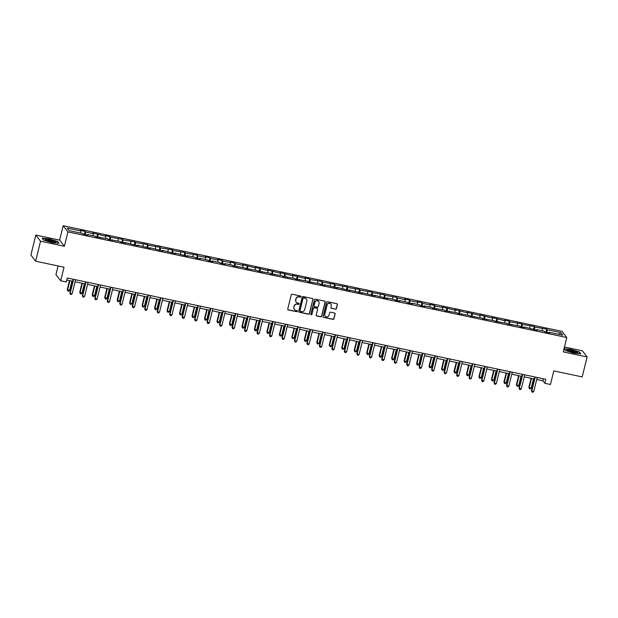 <?xml version="1.0" encoding="UTF-8"?>
<svg xmlns="http://www.w3.org/2000/svg" width="618" height="618" viewBox="0 0 618 618"><rect width="100%" height="100%" fill="white"/><g stroke="black" fill="none" stroke-linecap="round" stroke-linejoin="round"><path stroke-width="0.93" d="M300.958 296.679A0.572 0.556 142.4 0 0 300.541 296.014L292.198 294.245A0.819 0.788 142.4 0 0 291.225 294.863L287.756 308.977A0.819 0.788 142.4 0 0 288.351 309.927L296.686 311.696A0.572 0.556 142.4 0 0 297.281 310.792A0.572 0.556 142.4 0 0 296.957 310.599L295.883 310.367A2.619 2.534 142.4 0 1 293.983 307.324L294.276 306.149A2.619 2.534 142.4 0 1 297.405 304.172L298.479 304.404A0.572 0.556 142.4 0 0 299.066 303.5A0.572 0.556 142.4 0 0 298.749 303.307L297.667 303.075A2.619 2.534 142.4 0 1 295.775 300.031L296.061 298.857A2.619 2.534 142.4 0 1 299.189 296.879L300.271 297.111A0.572 0.556 142.4 0 0 300.958 296.679M296.153 302.078A2.619 2.534 142.4 0 1 295.643 299.869L295.937 298.687A2.619 2.534 142.4 0 1 299.066 296.717L300.147 296.941A0.572 0.556 142.4 0 0 300.788 296.13M287.834 309.556A0.819 0.788 142.4 0 0 288.22 309.765L296.563 311.526A0.572 0.556 142.4 0 0 297.204 310.715M294.361 309.371A2.619 2.534 142.4 0 1 293.859 307.161L294.145 305.987A2.619 2.534 142.4 0 1 297.273 304.01L298.355 304.234A0.572 0.556 142.4 0 0 298.996 303.423M335.474 309.224A0.819 0.788 142.4 0 0 336.447 308.606L337.42 304.643A0.819 0.788 142.4 0 0 336.825 303.693L327.563 301.731A0.819 0.788 142.4 0 0 326.59 302.349L323.121 316.462A0.819 0.788 142.4 0 0 323.716 317.413L332.978 319.375A0.819 0.788 142.4 0 0 333.952 318.757L335.126 313.975A0.819 0.788 142.4 0 0 334.539 313.025L330.576 312.183A0.819 0.788 142.4 0 0 329.595 312.801L329.015 315.172A2.186 2.117 142.4 0 1 325.176 316.068A2.186 2.117 142.4 0 1 324.813 314.284L327.092 304.991A2.186 2.117 142.4 0 1 330.931 304.102A2.186 2.117 142.4 0 1 331.294 305.887L330.916 307.432A0.819 0.788 142.4 0 0 331.503 308.382L335.342 309.054A0.819 0.788 142.4 0 0 336.323 308.436L337.297 304.481A0.819 0.788 142.4 0 0 337.212 303.901M40.549 241.229L64.38 246.273L59.637 240.116L35.805 235.072L40.549 241.229L35.643 261.205L64.033 267.215L60.703 280.796L66.296 281.978L67.277 277.984L545.848 379.305L544.867 383.299L550.468 384.489L553.805 370.908L582.195 376.918L587.1 356.949L582.357 350.792L564.473 346.999M64.38 246.273L67.918 231.897L566.799 337.521L563.268 351.897L587.1 356.949M313.009 299.475A0.819 0.788 142.4 0 0 312.414 298.525L303.152 296.563A0.819 0.788 142.4 0 0 302.171 297.181L298.71 311.294A0.819 0.788 142.4 0 0 299.297 312.244L308.56 314.207A0.819 0.788 142.4 0 0 309.541 313.589L312.878 299.305A0.819 0.788 142.4 0 0 312.801 298.733M315.358 299.151L324.62 301.105A0.819 0.788 142.4 0 1 325.215 302.063L321.746 316.177A0.819 0.788 142.4 0 1 320.773 316.795L316.802 315.952A0.819 0.788 142.4 0 1 316.215 315.002L317.621 309.278A0.819 0.788 142.4 0 0 317.026 308.328L314.4 307.772A0.819 0.788 142.4 0 0 313.419 308.39L311.959 314.346A0.572 0.556 142.4 0 1 310.954 314.585A0.572 0.556 142.4 0 1 310.854 314.114L314.384 299.769A0.819 0.788 142.4 0 1 315.358 299.151M35.643 261.205L30.9 255.049L35.805 235.072M67.918 231.897L63.167 225.74L562.056 331.364L566.799 337.521M546.018 332.113L546.752 329.131L534.74 327.1L534.276 326.489L522.264 324.458L521.801 323.847L509.788 321.816L509.325 321.205L504.52 320.194L504.991 320.804L492.044 317.552L492.515 318.162L479.568 314.91L480.039 315.52L467.092 312.268L467.563 312.878L454.616 309.626L455.087 310.236L442.14 306.984L442.612 307.594L434.933 305.964L434.462 305.362L429.665 304.342L430.136 304.952L422.457 303.33L421.986 302.72L417.189 301.7L417.66 302.31L409.981 300.688L409.51 300.078L404.713 299.058L405.184 299.668L397.505 298.046L397.034 297.436L385.029 295.404L384.558 294.794L372.554 292.762L372.082 292.152L360.078 290.12L359.606 289.51L347.602 287.478L347.131 286.868L335.126 284.836L334.655 284.226L322.65 282.194L322.179 281.584L310.174 279.552L309.703 278.942L304.906 277.93L305.369 278.54L292.43 275.288L292.893 275.898L279.954 272.646L280.417 273.256L267.478 270.004L267.942 270.614L255.002 267.362L255.466 267.973L242.526 264.72L242.99 265.331L235.311 263.701L234.848 263.098L230.05 262.078L230.514 262.689L222.835 261.066L222.372 260.456L217.575 259.436L218.038 260.047L210.359 258.424L209.896 257.814L205.099 256.794L205.562 257.405L197.884 255.782L197.42 255.172L185.408 253.141L184.944 252.53L172.932 250.499L172.468 249.888L160.456 247.857L159.992 247.246L147.98 245.215L147.517 244.604L135.504 242.573L135.041 241.962L123.028 239.931L122.565 239.321L110.552 237.289L110.089 236.679L105.284 235.667L105.755 236.277L92.808 233.025L93.279 233.635L85.601 232.005L85.129 231.402L80.332 230.383L80.803 230.993L67.207 228.112L69.154 230.638L82.75 233.519L83.221 234.129L88.019 235.141L87.547 234.539L87.316 234.994M546.752 329.131L547.216 329.742L560.812 332.623L562.766 335.149L549.17 332.268L549.634 332.878L544.837 331.858L544.365 331.256L536.694 329.626L537.158 330.236L524.211 326.984L524.682 327.594L519.885 326.582L519.414 325.972L507.409 323.94L506.938 323.33L494.933 321.298L494.462 320.688L482.457 318.656L481.986 318.046L469.981 316.014L469.51 315.404L457.505 313.372L457.034 312.762L445.03 310.73L444.558 310.12L432.554 308.088L432.082 307.478L424.404 305.856L424.875 306.466L420.078 305.446L419.607 304.836L411.928 303.214L412.399 303.824L407.602 302.805L407.131 302.194L399.452 300.572L399.923 301.182L395.126 300.163L394.655 299.56L386.976 297.93L387.447 298.54L374.5 295.288L374.971 295.898L362.024 292.646L362.496 293.256L349.549 290.004L350.02 290.614L337.073 287.362L337.544 287.973L324.597 284.72L325.068 285.331L320.263 284.319L319.8 283.708L307.787 281.677L307.324 281.066L295.311 279.035L294.848 278.424L282.835 276.393L282.372 275.782L270.36 273.751L269.896 273.141L257.884 271.109L257.42 270.499L245.408 268.467L244.944 267.857L232.932 265.825L232.468 265.215L224.79 263.592L225.253 264.203L220.456 263.183L219.993 262.573L212.314 260.95L212.777 261.561L207.98 260.541L207.517 259.931L199.838 258.309L200.302 258.919L195.504 257.899L195.041 257.297L187.362 255.667L187.826 256.277L174.886 253.025L175.35 253.635L162.41 250.383L162.874 250.993L149.935 247.741L150.398 248.351L137.459 245.099L137.922 245.709L124.975 242.457L125.446 243.067L120.649 242.055L120.178 241.445L108.173 239.413L107.702 238.803L95.697 236.771L95.226 236.161L87.547 234.539M542.272 330.808L542.419 328.722M534.562 329.688L534.74 327.1M536.694 329.626L536.455 330.089M529.796 328.166L529.943 326.08M522.086 327.046L522.264 324.458M524.211 326.984L523.979 327.447M517.32 325.524L517.467 323.438M509.611 324.404L509.788 321.816M511.735 324.342L511.503 324.805M504.844 322.89L504.991 320.804M497.135 321.762L497.312 319.174M499.259 321.708L499.027 322.163M492.368 320.248L492.515 318.162M484.651 319.12L484.836 316.532M486.783 319.066L486.551 319.521M479.892 317.606L480.039 315.52M472.175 316.478L472.361 313.89M474.307 316.424L474.076 316.879M467.417 314.964L467.563 312.878M459.699 313.836L459.885 311.248M461.831 313.782L461.6 314.238M454.941 312.322L455.087 310.236M447.223 311.194L447.409 308.606M449.356 311.14L449.124 311.596M442.465 309.68L442.612 307.594M434.748 308.552L434.933 305.964M436.88 308.498L436.648 308.954M429.989 307.038L430.136 304.952M422.272 305.91L422.457 303.33M424.404 305.856L424.172 306.312M417.513 304.396L417.66 302.31M409.796 303.268L409.981 300.688M411.928 303.214L411.696 303.67M405.037 301.754L405.184 299.668M397.32 300.626L397.505 298.046M399.452 300.572L399.22 301.028M392.561 299.112L392.708 297.026M384.844 297.984L385.029 295.404M386.976 297.93L386.744 298.386M380.085 296.47L380.232 294.384M372.368 295.35L372.554 292.762M374.5 295.288L374.269 295.752M367.61 293.828L367.756 291.742M359.892 292.708L360.078 290.12M362.024 292.646L361.793 293.11M355.134 291.186L355.28 289.1M347.416 290.066L347.602 287.478M349.549 290.004L349.317 290.468M342.658 288.544L342.805 286.458M334.941 287.424L335.126 284.836M337.073 287.362L336.841 287.826M330.182 285.902L330.329 283.816M322.465 284.782L322.65 282.194M324.597 284.72L324.365 285.184M317.698 283.26L317.845 281.182M309.989 282.14L310.174 279.552M312.121 282.078L311.889 282.542M305.222 280.626L305.369 278.54M297.513 279.498L297.698 276.91M299.645 279.444L299.406 279.9M292.747 277.984L292.893 275.898M285.037 276.856L285.222 274.268M287.169 276.802L286.93 277.258M280.271 275.342L280.417 273.256M272.561 274.214L272.747 271.626M274.693 274.16L274.454 274.616M267.795 272.7L267.942 270.614M260.085 271.572L260.271 268.984M262.217 271.518L261.978 271.974M255.319 270.058L255.466 267.973M247.609 268.93L247.787 266.343M249.742 268.876L249.502 269.332M242.843 267.416L242.99 265.331M235.134 266.288L235.311 263.701M237.266 266.234L237.026 266.69M230.367 264.774L230.514 262.689M222.658 263.647L222.835 261.066M224.79 263.592L224.55 264.048M217.891 262.132L218.038 260.047M210.182 261.005L210.359 258.424M212.314 260.95L212.074 261.406M205.415 259.49L205.562 257.405M197.706 258.363L197.884 255.782M199.838 258.309L199.599 258.764M192.94 256.849L193.086 254.763M185.23 255.728L185.408 253.141M187.362 255.667L187.123 256.122M180.464 254.207L180.611 252.121M172.754 253.086L172.932 250.499M174.886 253.025L174.647 253.488M167.988 251.565L168.135 249.479M160.278 250.444L160.456 247.857M162.41 250.383L162.171 250.846M155.512 248.923L155.659 246.837M147.802 247.803L147.98 245.215M149.935 247.741L149.695 248.204M143.036 246.281L143.183 244.195M135.327 245.161L135.504 242.573M137.459 245.099L137.219 245.562M130.56 243.639L130.707 241.553M122.851 242.519L123.028 239.931M124.975 242.457L124.743 242.92M118.084 240.997L118.231 238.919M110.375 239.877L110.552 237.289M112.499 239.823L112.267 240.278M105.608 238.363L105.755 236.277M97.899 237.235L98.077 234.647M100.023 237.181L99.792 237.636M93.133 235.721L93.279 233.635M85.415 234.593L85.601 232.005M80.657 233.079L80.803 230.993M58.092 265.956L55.952 274.639L60.703 280.796M59.637 240.116L63.167 225.74M536.718 379.491L542.944 380.804L544.867 383.299M66.783 279.993L72.7 281.244M75.095 281.754L85.176 283.886M87.571 284.396L97.652 286.528M100.046 287.038L110.128 289.17M112.522 289.68L122.603 291.812M124.998 292.322L135.079 294.454M137.482 294.964L147.555 297.096M149.958 297.606L160.031 299.738M162.434 300.24L172.507 302.38M174.909 302.882L184.983 305.022M187.385 305.524L197.459 307.656M199.861 308.166L209.935 310.298M212.337 310.808L222.41 312.94M224.813 313.45L234.886 315.582M237.289 316.092L247.362 318.224M249.765 318.733L259.838 320.866M262.241 321.375L272.314 323.508M274.716 324.017L284.79 326.149M287.192 326.659L297.266 328.791M299.668 329.301L309.742 331.433M312.144 331.943L322.217 334.075M324.62 334.585L334.693 336.717M337.096 337.227L347.169 339.359M349.572 339.869L359.645 342.001M362.048 342.503L372.121 344.643M374.523 345.145L384.597 347.285M386.999 347.787L397.073 349.919M399.475 350.429L409.549 352.561M411.951 353.071L422.024 355.203M424.427 355.713L434.5 357.845M436.903 358.355L446.976 360.487M449.379 360.997L459.46 363.129M461.855 363.639L471.936 365.771M474.33 366.281L484.412 368.413M486.806 368.923L496.887 371.055M499.282 371.565L509.363 373.697M511.758 374.207L521.839 376.339M524.234 376.849L534.315 378.981M558.942 334.338L560.812 332.623M547.038 332.329L547.216 329.742M549.17 332.268L548.931 332.731M543.438 378.795L542.944 380.804M84.403 234.376L85.129 231.402M96.879 237.018L97.613 234.044M109.355 239.66L110.089 236.679M121.831 242.302L122.565 239.321M134.307 244.944L135.041 241.962M146.783 247.586L147.517 244.604M159.259 250.228L159.992 247.246M171.734 252.87L172.468 249.888M184.21 255.512L184.944 252.53M196.686 258.154L197.42 255.172M209.162 260.788L209.896 257.814M221.638 263.43L222.372 260.456M234.114 266.072L234.848 263.098M246.59 268.714L247.324 265.74M259.066 271.356L259.799 268.382M271.541 273.998L272.275 271.024M284.017 276.64L284.751 273.666M296.493 279.282L297.227 276.308M308.969 281.924L309.703 278.942M321.445 284.566L322.179 281.584M333.921 287.208L334.655 284.226M346.397 289.85L347.131 286.868M358.873 292.492L359.606 289.51M371.356 295.134L372.082 292.152M383.832 297.776L384.558 294.794M396.308 300.418L397.034 297.436M408.784 303.052L409.51 300.078M421.26 305.694L421.986 302.72M433.736 308.336L434.462 305.362M446.211 310.978L446.938 308.003M458.687 313.62L459.413 310.645M471.163 316.261L471.889 313.287M483.639 318.903L484.365 315.929M496.115 321.545L496.849 318.571M508.591 324.187L509.325 321.205M521.067 326.829L521.801 323.847M533.543 329.471L534.276 326.489M52.005 242.627L59.004 243.337L57.574 241.483L49.146 238.919L42.14 238.216L43.569 240.07L52.005 242.627M564.018 348.838L565.331 350.537L573.759 353.094L580.765 353.805L579.336 351.951L570.901 349.386L564.056 348.699M298.788 311.874A0.819 0.788 142.4 0 0 299.174 312.082L308.436 314.044A0.819 0.788 142.4 0 0 309.409 313.426L312.878 299.305M303.747 297.845A0.572 0.556 142.4 0 0 303.059 298.278L300.016 310.669A0.572 0.556 142.4 0 0 300.433 311.333L301.569 311.572A2.619 2.534 142.4 0 0 304.697 309.595L306.783 301.128A2.619 2.534 142.4 0 0 304.883 298.085L303.616 297.675A0.572 0.556 142.4 0 0 302.936 298.108L303.059 298.278M300.062 311.039A0.572 0.556 142.4 0 1 299.892 310.499L302.936 298.108M306.273 298.911A2.619 2.534 142.4 0 0 304.759 297.915L304.883 298.085M303.616 297.675L304.759 297.915M316.292 315.582A0.819 0.788 142.4 0 0 316.679 315.783L320.642 316.625A0.819 0.788 142.4 0 0 321.623 316.007L325.083 301.893A0.819 0.788 142.4 0 0 325.006 301.314M317.413 308.536A0.819 0.788 142.4 0 0 316.895 308.158L314.268 307.602A0.819 0.788 142.4 0 0 313.287 308.22L311.959 314.346M310.9 314.492A0.572 0.556 142.4 0 0 311.827 314.183M319.081 303.338A2.186 2.117 142.4 0 0 316.547 300.804A2.186 2.117 142.4 0 0 314.879 302.449L314.075 305.725A0.819 0.788 142.4 0 0 314.67 306.675L317.297 307.231A0.819 0.788 142.4 0 0 318.278 306.613L319.081 303.338M318.649 301.476A2.186 2.117 142.4 0 0 314.747 302.279L314.879 302.449M314.153 306.304A0.819 0.788 142.4 0 1 313.944 305.555L314.747 302.279M330.993 308.011A0.819 0.788 142.4 0 0 331.379 308.212L335.342 309.054M330.862 304.025A2.186 2.117 142.4 0 0 326.968 304.829L327.092 304.991M325.114 315.983A2.186 2.117 142.4 0 1 324.682 314.122L326.968 304.829M323.199 317.042A0.819 0.788 142.4 0 0 323.585 317.25L332.847 319.212A0.819 0.788 142.4 0 0 333.828 318.594L335.002 313.805A0.819 0.788 142.4 0 0 334.925 313.233M69.479 280.564L67.269 289.572L69.587 290.414L71.881 281.074M69.88 280.649L67.586 289.989L67.841 291.032L67.269 289.572M69.587 290.414L68.637 291.202L67.841 291.032M73.187 279.236L69.834 292.901L70.151 293.318L73.588 279.321M72.151 293.743L71.201 294.523L70.406 294.353L70.151 293.318L72.151 293.743L75.589 279.745M70.406 294.353L69.834 292.901M55.45 242.434A5.415 0.865 13.8 0 0 55.527 242.41A5.415 0.865 13.8 0 0 52.314 240.518A5.415 0.865 13.8 0 0 45.616 239.444A5.415 0.865 13.8 0 0 45.431 239.931A5.415 0.865 13.8 0 0 50.22 241.754A5.415 0.865 13.8 0 0 55.45 242.434M54.26 242.457A4.102 0.657 13.8 0 0 50.668 241.066A4.102 0.657 13.8 0 0 46.628 240.533A4.102 0.657 13.8 0 0 46.528 240.556M43.623 240.085L42.364 238.455L49.146 239.143L57.319 241.623L58.61 243.299M571.457 350.321A5.415 0.865 13.8 0 0 567.185 350.398A5.415 0.865 13.8 0 0 573.125 352.484A5.415 0.865 13.8 0 0 577.282 352.878A5.415 0.865 13.8 0 0 571.457 350.321M576.015 352.924A4.102 0.657 13.8 0 0 571.48 351.31A4.102 0.657 13.8 0 0 568.29 351.024M565.377 350.553L564.126 348.923L570.908 349.61L579.081 352.09L580.372 353.766M81.955 283.206L79.745 292.214L82.063 293.056L84.357 283.716M82.356 283.291L80.062 292.631L80.317 293.674L79.745 292.214M82.063 293.056L81.112 293.844L80.317 293.674M94.43 285.848L92.221 294.856L94.539 295.698L96.833 286.358M94.832 285.933L92.545 295.273L92.793 296.316L92.221 294.856M94.539 295.698L93.588 296.478L92.793 296.316M85.663 281.878L82.31 295.543L82.627 295.96L86.064 281.962M84.627 296.377L83.677 297.165L82.882 296.995L82.627 295.96L84.627 296.377L88.065 282.387M82.882 296.995L82.31 295.543M98.138 284.519L94.786 298.185L95.11 298.602L98.54 284.604M97.103 299.019L96.153 299.807L95.357 299.637L95.11 298.602L97.103 299.019L100.541 285.029M95.357 299.637L94.786 298.185M106.906 288.49L104.697 297.497L107.014 298.339L109.309 289M107.308 288.575L105.021 297.915L105.269 298.95L104.697 297.497M107.014 298.339L106.064 299.12L105.269 298.95M119.382 291.132L117.173 300.139L117.497 300.557L119.49 300.974L121.785 291.642M119.792 291.217L117.497 300.557L117.744 301.592L117.173 300.139M119.49 300.974L118.54 301.762L117.744 301.592M131.866 293.774L129.649 302.781L129.973 303.199L131.966 303.616L134.261 294.276M132.267 293.859L129.973 303.199L130.22 304.234L129.649 302.781M131.966 303.616L131.016 304.404L130.22 304.234M110.622 287.161L107.262 300.827L107.586 301.244L111.024 287.246M109.579 301.661L108.629 302.449L107.833 302.279L107.586 301.244L109.579 301.661L113.017 287.671M107.833 302.279L107.262 300.827M123.098 289.803L119.737 303.469L120.062 303.878L123.5 289.888M122.055 304.303L121.105 305.091L120.309 304.921L120.062 303.878L122.055 304.303L125.493 290.313M120.309 304.921L119.737 303.469M135.574 292.445L132.213 306.111L132.538 306.52L135.975 292.53M134.531 306.945L133.581 307.733L132.785 307.563L132.538 306.52L134.531 306.945L137.968 292.955M132.785 307.563L132.213 306.111M148.05 295.087L144.689 308.753L145.014 309.162L148.451 295.172M147.007 309.587L146.057 310.375L145.261 310.205L145.014 309.162L147.007 309.587L150.444 295.589M145.261 310.205L144.689 308.753M160.525 297.729L157.165 311.387L157.49 311.804L160.927 297.814M159.483 312.229L158.532 313.017L157.737 312.847L157.49 311.804L159.483 312.229L162.92 298.231M157.737 312.847L157.165 311.387M173.001 300.371L169.641 314.029L169.965 314.446L173.403 300.456M171.966 314.871L171.008 315.659L170.213 315.489L169.965 314.446L171.966 314.871L175.396 300.873M170.213 315.489L169.641 314.029M185.477 303.005L182.117 316.671L182.441 317.088L185.879 303.09M184.442 317.513L183.484 318.301L182.689 318.131L182.441 317.088L184.442 317.513L187.88 303.515M182.689 318.131L182.117 316.671M197.953 305.647L194.593 319.313L194.917 319.73L198.355 305.732M196.918 320.155L195.96 320.943L195.164 320.773L194.917 319.73L196.918 320.155L200.356 306.157M195.164 320.773L194.593 319.313M210.429 308.289L207.069 321.955L207.393 322.372L210.831 308.374M209.394 322.797L208.436 323.585L207.64 323.415L207.393 322.372L209.394 322.797L212.831 308.799M207.64 323.415L207.069 321.955M222.905 310.931L219.544 324.597L219.869 325.014L223.307 311.016M221.87 325.439L220.92 326.227L220.116 326.057L219.869 325.014L221.87 325.439L225.307 311.441M220.116 326.057L219.544 324.597M235.381 313.573L232.02 327.239L232.345 327.656L235.782 313.658M234.346 328.081L233.395 328.869L232.592 328.699L232.345 327.656L234.346 328.081L237.783 314.083M232.592 328.699L232.02 327.239M247.857 316.215L244.496 329.881L244.821 330.298L248.258 316.3M246.821 330.723L245.871 331.503L245.068 331.341L244.821 330.298L246.821 330.723L250.259 316.725M245.068 331.341L244.496 329.881M260.332 318.857L256.972 332.523L257.297 332.94L260.734 318.942M259.297 333.365L258.347 334.145L257.544 333.983L257.297 332.94L259.297 333.365L262.735 319.367M257.544 333.983L256.972 332.523M272.808 321.499L269.448 335.165L269.772 335.582L273.21 321.584M271.773 336.007L270.823 336.787L270.02 336.617L269.772 335.582L271.773 336.007L275.211 322.009M270.02 336.617L269.448 335.165M285.284 324.141L281.924 337.807L282.248 338.224L285.686 324.226M284.249 338.641L283.299 339.429L282.496 339.259L282.248 338.224L284.249 338.641L287.687 324.651M282.496 339.259L281.924 337.807M297.76 326.783L294.407 340.448L294.724 340.866L298.162 326.868M296.725 341.283L295.775 342.071L294.971 341.901L294.724 340.866L296.725 341.283L300.163 327.293M294.971 341.901L294.407 340.448M310.236 329.425L306.883 343.09L307.2 343.508L310.638 329.51M309.201 343.925L308.251 344.713L307.447 344.543L307.2 343.508L309.201 343.925L312.638 329.935M307.447 344.543L306.883 343.09M322.712 332.067L319.359 345.732L319.676 346.142L323.114 332.152M321.677 346.567L320.727 347.355L319.923 347.185L319.676 346.142L321.677 346.567L325.114 332.577M319.923 347.185L319.359 345.732M335.188 334.709L331.835 348.374L332.152 348.784L335.589 334.794M334.153 349.209L333.202 349.997L332.399 349.827L332.152 348.784L334.153 349.209L337.59 335.219M332.399 349.827L331.835 348.374M144.342 296.416L142.125 305.423L142.449 305.84L144.442 306.258L146.736 296.918M144.743 296.501L142.449 305.84L142.696 306.876L142.125 305.423M144.442 306.258L143.492 307.046L142.696 306.876M156.817 299.058L154.6 308.065L156.918 308.9L159.212 299.56M157.219 299.143L154.925 308.475L155.172 309.518L154.6 308.065M156.918 308.9L155.968 309.688L155.172 309.518M169.293 301.692L167.076 310.707L167.401 311.117L169.402 311.542L171.688 302.202M169.695 301.777L167.401 311.117L167.648 312.16L167.076 310.707M169.402 311.542L168.444 312.329L167.648 312.16M181.769 304.334L179.552 313.349L179.877 313.759L181.877 314.183L184.164 304.844M182.171 304.419L179.877 313.759L180.124 314.801L179.552 313.349M181.877 314.183L180.919 314.971L180.124 314.801M194.245 306.976L192.028 315.983L194.353 316.825L196.648 307.486M194.647 307.061L192.352 316.401L192.6 317.443L192.028 315.983M194.353 316.825L193.395 317.613L192.6 317.443M206.721 309.618L204.504 318.625L206.829 319.467L209.123 310.128M207.123 309.703L204.828 319.042L205.076 320.085L204.504 318.625M206.829 319.467L205.871 320.255L205.076 320.085M219.197 312.26L216.98 321.267L219.305 322.109L221.599 312.77M219.599 312.345L217.304 321.684L217.551 322.727L216.98 321.267M219.305 322.109L218.355 322.897L217.551 322.727M231.673 314.902L229.456 323.909L231.781 324.751L234.075 315.412M232.074 314.987L229.78 324.326L230.027 325.369L229.456 323.909M231.781 324.751L230.831 325.539L230.027 325.369M244.149 317.544L241.932 326.551L244.257 327.393L246.551 318.054M244.55 317.629L242.256 326.968L242.503 328.011L241.932 326.551M244.257 327.393L243.307 328.181L242.503 328.011M256.624 320.186L254.407 329.193L256.733 330.035L259.027 320.696M257.026 320.271L254.732 329.61L254.979 330.653L254.407 329.193M256.733 330.035L255.782 330.823L254.979 330.653M269.1 322.828L266.883 331.835L269.209 332.677L271.503 323.338M269.502 322.913L267.208 332.252L267.455 333.295L266.883 331.835M269.209 332.677L268.258 333.465L267.455 333.295M281.576 325.47L279.359 334.477L281.684 335.319L283.979 325.98M281.978 325.555L279.684 334.894L279.931 335.937L279.359 334.477M281.684 335.319L280.734 336.099L279.931 335.937M294.052 328.112L291.843 337.119L294.16 337.961L296.455 328.621M294.454 328.197L292.159 337.536L292.407 338.579L291.843 337.119M294.16 337.961L293.21 338.741L292.407 338.579M306.528 330.754L304.319 339.761L306.636 340.603L308.93 331.263M306.93 330.839L304.635 340.178L304.883 341.213L304.319 339.761M306.636 340.603L305.686 341.383L304.883 341.213M319.004 333.396L316.795 342.403L317.111 342.82L319.112 343.237L321.406 333.905M319.406 333.481L317.111 342.82L317.358 343.855L316.795 342.403M319.112 343.237L318.162 344.025L317.358 343.855M331.48 336.037L329.27 345.045L329.587 345.462L331.588 345.879L333.882 336.54M331.881 336.122L329.587 345.462L329.834 346.497L329.27 345.045M331.588 345.879L330.638 346.667L329.834 346.497M343.956 338.679L341.746 347.687L342.063 348.104L344.064 348.521L346.358 339.182M344.357 338.764L342.063 348.104L342.31 349.139L341.746 347.687M344.064 348.521L343.114 349.309L342.31 349.139M356.431 341.321L354.222 350.329L356.54 351.163L358.834 341.824M356.833 341.406L354.539 350.738L354.786 351.781L354.222 350.329M356.54 351.163L355.589 351.951L354.786 351.781M368.907 343.956L366.698 352.971L369.016 353.805L371.31 344.465M369.309 344.041L367.015 353.38L367.262 354.423L366.698 352.971M369.016 353.805L368.065 354.593L367.262 354.423M381.383 346.598L379.174 355.605L381.491 356.447L383.786 347.107M381.785 346.683L379.491 356.022L379.738 357.065L379.174 355.605M381.491 356.447L380.541 357.235L379.738 357.065M393.859 349.24L391.65 358.247L393.967 359.089L396.262 349.749M394.261 349.325L391.966 358.664L392.214 359.707L391.65 358.247M393.967 359.089L393.017 359.877L392.214 359.707M406.335 351.881L404.126 360.889L406.443 361.731L408.737 352.391M406.737 351.966L404.442 361.306L404.69 362.349L404.126 360.889M406.443 361.731L405.493 362.519L404.69 362.349M418.811 354.523L416.602 363.531L418.919 364.373L421.213 355.033M419.213 354.608L416.918 363.948L417.165 364.991L416.602 363.531M418.919 364.373L417.969 365.161L417.165 364.991M431.287 357.165L429.077 366.173L431.395 367.015L433.689 357.675M431.688 357.25L429.394 366.59L429.649 367.633L429.077 366.173M431.395 367.015L430.445 367.803L429.649 367.633M443.763 359.807L441.553 368.815L443.871 369.657L446.165 360.317M444.164 359.892L441.87 369.232L442.125 370.275L441.553 368.815M443.871 369.657L442.921 370.445L442.125 370.275M347.664 337.351L344.311 351.009L344.628 351.426L348.065 337.436M346.628 351.851L345.678 352.639L344.875 352.469L344.628 351.426L346.628 351.851L350.066 337.853M344.875 352.469L344.311 351.009M360.139 339.993L356.787 353.65L357.104 354.068L360.541 340.078M359.104 354.493L358.154 355.28L357.351 355.111L357.104 354.068L359.104 354.493L362.542 340.495M357.351 355.111L356.787 353.65M372.615 342.635L369.263 356.292L369.579 356.71L373.017 342.72M371.58 357.134L370.63 357.922L369.827 357.752L369.579 356.71L371.58 357.134L375.018 343.137M369.827 357.752L369.263 356.292M385.091 345.269L381.739 358.934L382.055 359.352L385.493 345.354M384.056 359.776L383.106 360.564L382.303 360.394L382.055 359.352L384.056 359.776L387.494 345.779M382.303 360.394L381.739 358.934M397.567 347.911L394.214 361.576L394.531 361.993L397.969 347.996M396.532 362.418L395.582 363.206L394.778 363.036L394.531 361.993L396.532 362.418L399.97 348.421M394.778 363.036L394.214 361.576M410.043 350.553L406.69 364.218L407.007 364.635L410.445 350.638M409.008 365.06L408.058 365.848L407.254 365.678L407.007 364.635L409.008 365.06L412.445 351.063M407.254 365.678L406.69 364.218M422.519 353.195L419.166 366.86L419.483 367.277L422.921 353.28M421.484 367.702L420.534 368.49L419.73 368.32L419.483 367.277L421.484 367.702L424.921 353.705M419.73 368.32L419.166 366.86M434.995 355.837L431.642 369.502L431.959 369.919L435.396 355.922M433.96 370.344L433.009 371.132L432.214 370.962L431.959 369.919L433.96 370.344L437.397 356.347M432.214 370.962L431.642 369.502M447.471 358.479L444.118 372.144L444.435 372.561L447.872 358.564M446.435 372.986L445.485 373.766L444.69 373.604L444.435 372.561L446.435 372.986L449.873 358.988M444.69 373.604L444.118 372.144M456.238 362.449L454.029 371.457L456.347 372.299L458.641 362.959M456.64 362.534L454.346 371.874L454.601 372.917L454.029 371.457M456.347 372.299L455.396 373.087L454.601 372.917M459.946 361.121L456.594 374.786L456.911 375.203L460.348 361.206M458.911 375.628L457.961 376.408L457.165 376.238L456.911 375.203L458.911 375.628L462.349 361.63M457.165 376.238L456.594 374.786M468.714 365.091L466.505 374.099L468.823 374.941L471.117 365.601M469.116 365.176L466.822 374.516L467.077 375.559L466.505 374.099M468.823 374.941L467.872 375.729L467.077 375.559M472.422 363.763L469.07 377.428L469.386 377.845L472.824 363.847M471.387 378.262L470.437 379.05L469.641 378.88L469.386 377.845L471.387 378.262L474.825 364.272M469.641 378.88L469.07 377.428M481.19 367.733L478.981 376.741L481.298 377.583L483.593 368.243M481.592 367.818L479.298 377.158L479.553 378.201L478.981 376.741M481.298 377.583L480.348 378.363L479.553 378.201M484.898 366.404L481.546 380.07L481.862 380.487L485.3 366.489M483.863 380.904L482.913 381.692L482.117 381.522L481.862 380.487L483.863 380.904L487.301 366.914M482.117 381.522L481.546 380.07M493.666 370.375L491.457 379.382L493.774 380.224L496.069 370.885M494.068 370.46L491.781 379.8L492.028 380.835L491.457 379.382M493.774 380.224L492.824 381.005L492.028 380.835M497.374 369.046L494.021 382.712L494.346 383.129L497.776 369.131M496.339 383.546L495.389 384.334L494.593 384.164L494.346 383.129L496.339 383.546L499.777 369.556M494.593 384.164L494.021 382.712M506.142 373.017L503.933 382.024L506.25 382.866L508.544 373.527M506.544 373.102L504.257 382.442L504.504 383.477L503.933 382.024M506.25 382.866L505.3 383.647L504.504 383.477M509.858 371.688L506.497 385.354L506.822 385.771L510.259 371.773M508.815 386.188L507.865 386.976L507.069 386.806L506.822 385.771L508.815 386.188L512.252 372.198M507.069 386.806L506.497 385.354M518.618 375.659L516.409 384.666L516.733 385.084L518.726 385.501L521.02 376.169M519.027 375.744L516.733 385.084L516.98 386.119L516.409 384.666M518.726 385.501L517.776 386.289L516.98 386.119M522.334 374.33L518.973 387.996L519.298 388.405L522.735 374.415M521.291 388.83L520.341 389.618L519.545 389.448L519.298 388.405L521.291 388.83L524.728 374.84M519.545 389.448L518.973 387.996M531.101 378.301L528.884 387.308L529.209 387.725L531.202 388.143L533.496 378.803M531.503 378.386L529.209 387.725L529.456 388.761L528.884 387.308M531.202 388.143L530.252 388.931L529.456 388.761M534.809 376.972L531.449 390.638L531.774 391.047L535.211 377.057M533.767 391.472L532.816 392.26L532.021 392.09L531.774 391.047L533.767 391.472L537.204 377.482M532.021 392.09L531.449 390.638"/></g></svg>
